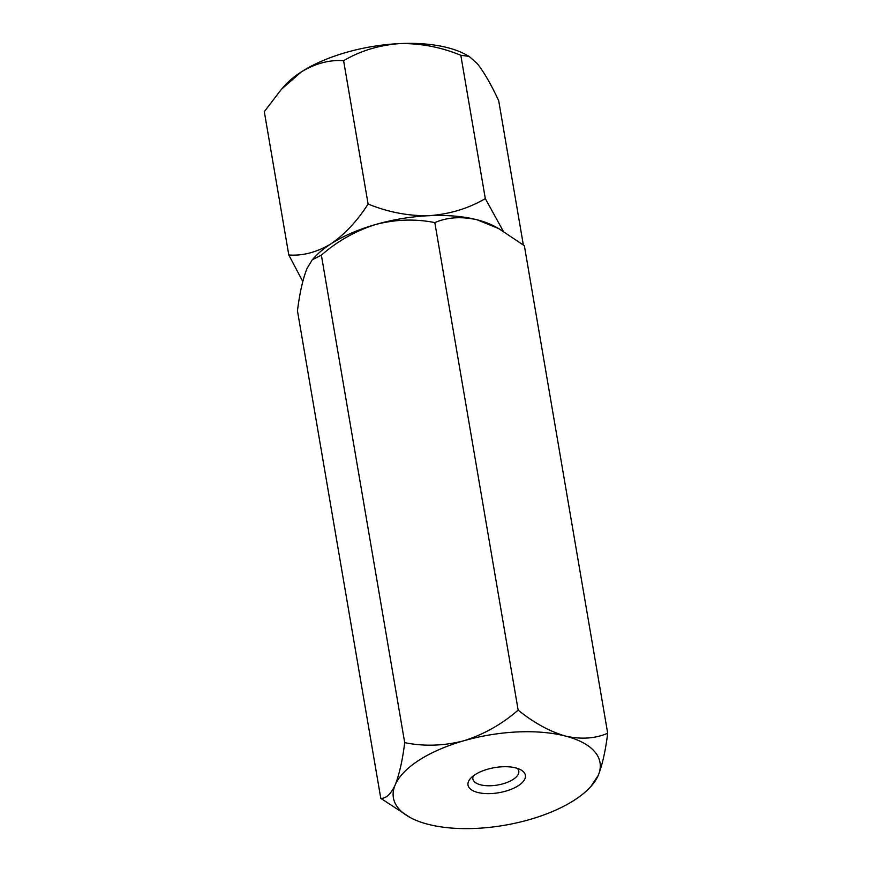 <?xml version="1.0" encoding="UTF-8"?>
<svg xmlns="http://www.w3.org/2000/svg" width="872" height="872" viewBox="0 0 872 872"><rect width="100%" height="100%" fill="white"/><g stroke="black" fill="none" stroke-linecap="round" stroke-linejoin="round"><path stroke-width="1.31" d="M469.147 56.397L465.604 54.478A104.804 45.78 170.3 0 0 447.728 47.709A104.804 45.78 170.3 0 0 399.747 43.6C420.424 43.197 440.774 47.077 460.808 55.263L469.147 56.397L477.3 63.634C484.047 72.18 491.187 84.551 498.708 100.771L523.2 244.106L522.481 244.28M503.209 231.124L485.312 198.598C468.602 208.43 449.887 214.12 429.166 215.689C408.488 216.093 388.138 212.201 368.104 204.026C357.226 221.008 344.832 234.296 330.913 243.877C316.819 252.291 302.78 255.987 288.796 254.973L264.303 111.638L281.525 89.184L301.494 71.787C315.588 63.373 329.627 59.678 343.601 60.691C360.31 50.859 379.026 45.159 399.747 43.6A104.804 45.78 170.3 0 0 301.494 71.787A104.804 45.78 170.3 0 0 284.991 85.347L281.525 89.184M368.104 204.026L343.601 60.691M288.796 254.973L302.769 281.482M485.312 198.598L460.808 55.263M496.495 227.396A104.804 45.78 170.3 0 0 429.166 215.689A104.804 45.78 170.3 0 0 330.913 243.877A104.804 45.78 170.3 0 0 313.081 258.962M477.627 792.43A29.114 12.72 -9.7 0 1 470.575 778.38A29.114 12.72 -9.7 0 1 515.788 767.916A29.114 12.72 -9.7 0 1 520.748 769.802A29.114 12.72 -9.7 0 1 515.548 787.307A29.114 12.72 -9.7 0 1 477.627 792.43M473.354 775.873A23.293 10.17 170.3 0 0 472.864 778.936A23.293 10.17 170.3 0 0 480.559 784.811A23.293 10.17 170.3 0 0 506.043 782.827A23.293 10.17 170.3 0 0 518.775 771.088A23.293 10.17 170.3 0 0 517.303 768.363M607.697 733.254C595.205 738.628 581.101 739.565 565.383 736.055C549.415 731.357 533.675 722.714 518.153 710.113L434.823 222.6C447.26 217.226 461.364 216.289 477.137 219.799L498.708 228.573L524.366 245.74L607.697 733.254C605.473 751.064 602.312 765.136 598.203 775.47A104.804 45.78 170.3 0 0 565.383 736.055A104.804 45.78 170.3 0 0 463.882 740.764C443.87 745.931 424.141 746.563 404.706 742.661L321.376 255.147C337.497 241.097 355.591 230.884 375.636 224.496C395.659 219.33 415.388 218.698 434.823 222.6M518.153 710.113C502.032 724.163 483.938 734.377 463.882 740.764A104.804 45.78 170.3 0 0 395.201 784.876C390.907 794.109 386.111 798.599 380.792 798.349L297.461 310.835C299.652 293.177 302.813 279.105 306.955 268.62L312.263 259.802L321.376 255.147M404.706 742.661C402.515 760.319 399.354 774.391 395.201 784.876A104.804 45.78 170.3 0 0 410.145 817.522A104.804 45.78 170.3 0 0 428.021 824.291A104.804 45.78 170.3 0 0 529.522 819.582A104.804 45.78 170.3 0 0 590.758 786.653A104.804 45.78 170.3 0 0 598.203 775.47L590.758 786.653M380.792 798.349L410.145 817.522M498.708 228.562L495.024 226.567A104.804 45.78 -9.7 0 0 477.137 219.799A104.804 45.78 170.3 0 0 375.636 224.496A104.804 45.78 170.3 0 0 314.411 257.436L312.263 259.802"/></g></svg>
